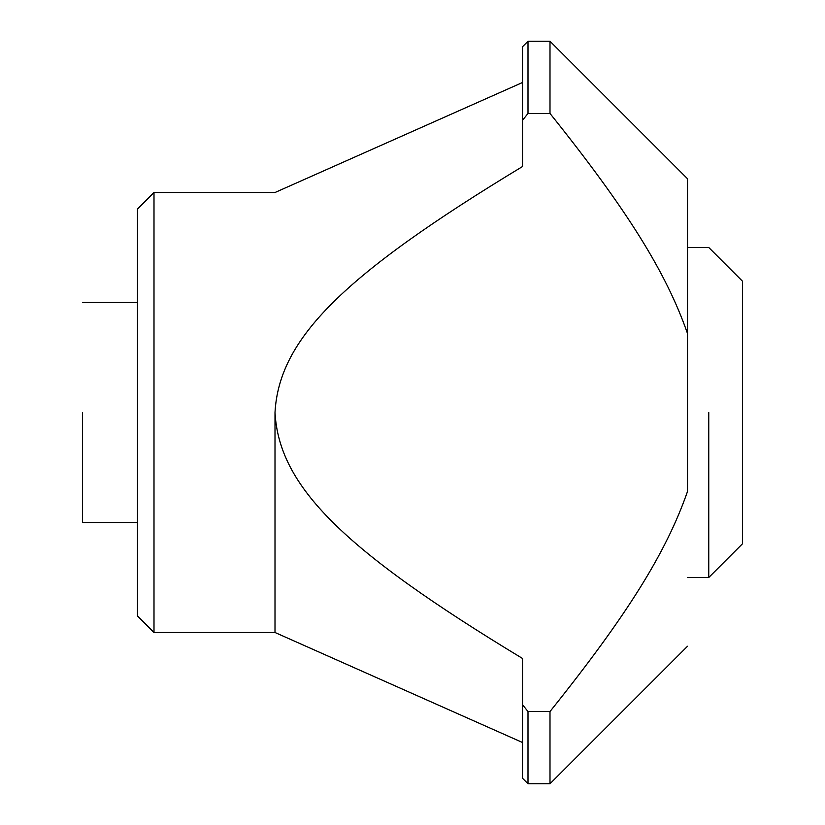 <?xml version="1.0" encoding="UTF-8"?>
<svg xmlns="http://www.w3.org/2000/svg" width="825" height="825" viewBox="0 0 825 825"><rect width="100%" height="100%" fill="white"/><g stroke="black" fill="none" stroke-linecap="round" stroke-linejoin="round"><path stroke-width="1.24" d="M708.757 412.5L708.757 577.5L708.757 412.5M687.503 577.5L708.757 577.5L742.5 543.757L742.5 281.243L708.757 247.5L687.503 247.5M82.5 412.5L82.5 522.503L82.5 412.5M687.503 491.483C666.146 552.75 626.887 615.574 549.997 711.542L528 711.542L522.503 704.684L522.503 658.463C342.829 549.718 279.067 486.348 275.003 412.5C279.067 338.652 342.829 275.282 522.503 166.537L522.503 120.316L528 113.458L549.997 113.458C626.887 209.426 666.146 272.25 687.503 333.517L687.503 491.483M687.503 333.517L687.503 178.747L687.503 333.517M687.503 178.747L549.997 41.25L549.997 113.458M549.997 711.542L549.997 783.75L687.503 646.253M528 113.458L528 41.25L522.503 46.747L522.503 120.316M522.503 704.684L522.503 778.253L528 783.75L528 711.542M275.003 412.5L275.003 632.497L153.997 632.497L153.997 192.503L137.497 209.003L137.497 615.997L137.497 209.003M137.497 522.503L82.5 522.503M137.497 302.497L82.5 302.497M549.997 41.25L528 41.25M528 783.75L549.997 783.75M522.503 82.5L275.003 192.503L153.997 192.503M275.003 632.497L522.503 742.5M153.997 632.497L137.497 615.997"/></g></svg>
